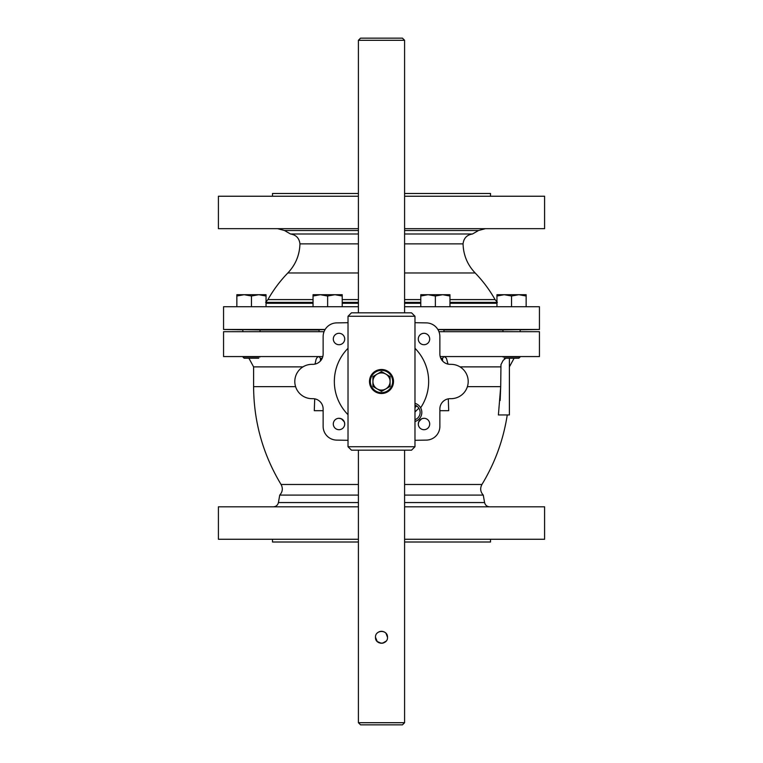 <?xml version="1.0" encoding="UTF-8"?>
<svg xmlns="http://www.w3.org/2000/svg" width="763" height="763" viewBox="0 0 763 763"><rect width="100%" height="100%" fill="white"/><g stroke="black" fill="none" stroke-linecap="round" stroke-linejoin="round"><path stroke-width="1.14" d="M320.441 360.975L320.441 358.228M321.442 358.228L321.442 359.678M318.581 356.579L317.046 357.542L316.092 359.306L315.005 364.104M323.13 410.685L314.28 410.685L314.718 398.839M447.995 364.104L446.431 358.286L444.419 356.579M509.398 358.228L509.398 414.948L498.401 414.948L500.7 386.65L500.976 364.6L503.103 360.47L505.745 358.228M505.545 358.352L504.4 359.192M442.559 358.228L442.559 360.975M441.558 359.678L441.558 358.228M322.806 356.579L223.559 356.579L223.559 331.686L324.046 331.686M438.954 331.686L539.441 331.686L539.441 356.579L440.194 356.579M414.977 403.322A9.442 9.442 0 0 1 414.977 421.481M348.023 322.692L336.626 322.892A13.734 13.734 0 0 0 323.13 336.626L323.13 354.032A10.301 10.301 0 0 1 312.83 364.332L311.972 364.332A17.168 17.168 0 0 0 294.804 381.5A17.168 17.168 0 0 0 311.972 398.668L312.83 398.668A10.301 10.301 0 0 1 323.13 408.968L323.13 426.374A13.734 13.734 0 0 0 336.626 440.108L348.023 440.308M414.977 440.308L426.374 440.108A13.734 13.734 0 0 0 439.869 426.374L439.869 408.968A10.301 10.301 0 0 1 450.17 398.668L451.028 398.668A17.168 17.168 0 0 0 468.196 381.5A17.168 17.168 0 0 0 451.028 364.332L450.17 364.332A10.301 10.301 0 0 1 439.869 354.032L439.869 336.626A13.734 13.734 0 0 0 426.374 322.892L414.977 322.692M344.714 339.01A5.703 5.703 0 0 1 339.01 344.714A5.703 5.703 0 0 1 333.307 339.01A5.703 5.703 0 0 1 339.01 333.307A5.703 5.703 0 0 1 344.714 339.01M339.01 418.286A5.703 5.703 0 0 1 344.685 424.562A5.703 5.703 0 0 1 338.629 429.683A5.703 5.703 0 0 1 333.307 423.799A5.703 5.703 0 0 1 339.01 418.286M418.286 423.99A5.703 5.703 0 0 1 424.562 418.315A5.703 5.703 0 0 1 429.683 424.371A5.703 5.703 0 0 1 423.799 429.693A5.703 5.703 0 0 1 418.286 423.99M423.99 344.714A5.703 5.703 0 0 1 418.286 339.01A5.703 5.703 0 0 1 423.99 333.307A5.703 5.703 0 0 1 429.693 339.01A5.703 5.703 0 0 1 423.99 344.714M348.023 414.71A47.153 47.153 0 0 1 348.023 348.29M414.977 348.29A47.153 47.153 0 0 1 420.642 407.795M424.562 418.315C420.651 418.324 418.572 420.403 418.315 424.562M344.685 424.562C344.676 420.651 342.597 418.572 338.438 418.315M439.869 410.685L448.72 410.685L448.282 398.839M341.376 418.792L344.313 421.882M418.687 421.882L421.624 418.792M467.404 386.65L500.7 386.65L500.156 400.508M404.59 502.55L484.581 502.55L483.265 495.092L404.59 495.092M358.41 495.092L279.735 495.092L278.419 502.55C277.751 505.192 276.063 506.613 273.345 506.813M404.59 539.26L544.591 539.26L544.591 506.813L404.59 506.813M358.41 506.813L218.409 506.813L218.409 539.26L358.41 539.26M490.514 539.26L490.514 542.007L404.59 542.007M358.41 542.007L272.486 542.007L272.486 539.26M319.048 329.788L325.057 329.606M242.863 329.664L260.03 329.94M501.901 329.931L520.137 329.664M437.943 329.606L443.952 329.788M490.514 196.234L490.514 193.487L404.59 193.487M358.41 193.487L272.486 193.487L272.486 196.234M404.59 228.681L544.591 228.681L544.591 196.234L404.59 196.234M358.41 196.234L218.409 196.234L218.409 228.681L358.41 228.681M497.381 302.377L495.073 299.592A130.473 130.473 0 0 0 475.158 272.973C467.433 264.809 463.399 255.109 463.055 243.874C463.713 238.218 466.851 234.928 472.478 233.993L404.59 233.993M358.41 233.993L290.522 233.993L284.504 230.521L277.637 228.681M463.055 243.874L404.59 243.874M358.41 243.874L299.945 243.874C299.287 238.218 296.149 234.928 290.522 233.993M475.158 272.973L404.59 272.973M358.41 272.973L287.842 272.973C295.567 264.809 299.601 255.109 299.945 243.874M495.073 299.592L449.96 299.592M420.775 299.592L404.59 299.592M358.41 299.592L342.225 299.592M313.04 299.592L267.927 299.592A130.473 130.473 0 0 1 287.842 272.973M496.961 302.377L449.96 302.377M420.775 302.377L404.59 302.377M358.41 302.377L342.225 302.377M313.04 302.377L266.039 302.377M520.137 329.606L520.137 331.686L520.137 329.816L539.441 329.473L539.441 306.726L404.59 306.726M358.41 306.726L223.559 306.726L223.559 329.473L325.143 329.473M539.441 329.473L437.857 329.473M502.97 329.998L443.952 329.998M319.048 329.998L260.03 329.998M320.336 358.228L319.048 356.579M319.048 329.645L319.048 331.686M313.04 306.726L313.04 296.015L320.336 294.709L327.632 296.015L327.632 306.726M342.225 296.015L342.225 294.709L334.928 294.709L342.225 296.015L342.225 306.726M327.632 296.015L334.928 294.709L313.04 294.709L313.04 296.015M420.775 306.726L420.775 296.015L428.072 294.709L435.368 296.015L435.368 306.726M449.96 296.015L449.96 294.709L442.664 294.709L449.96 296.015L449.96 306.726M435.368 296.015L442.664 294.709L420.775 294.709L420.775 296.015M504.257 358.228L518.85 358.228L520.137 356.941L502.97 356.941M502.97 329.883L502.97 331.686M496.961 306.726L496.961 296.015L504.257 294.709L511.553 296.015L511.553 306.726M526.146 296.015L526.146 294.709L518.85 294.709L526.146 296.015L526.146 306.726M511.553 296.015L518.85 294.709L496.961 294.709L496.961 296.015M260.03 356.941L242.863 356.941L244.15 358.228L258.743 358.228M242.863 329.606L242.863 331.686M236.854 306.726L236.854 296.015L244.15 294.709L251.447 296.015L251.447 306.726M266.039 296.015L266.039 294.709L258.743 294.709L266.039 296.015L266.039 306.726M251.447 296.015L258.743 294.709L236.854 294.709L236.854 296.015M414.977 407.642L416.665 405.954A7.725 7.725 0 0 1 418.849 408.138L414.977 412.01M414.977 405.115A7.725 7.725 0 0 1 416.665 405.954M418.849 408.138A7.725 7.725 0 0 1 414.977 419.688M369.492 382.044L369.483 381.5A12.017 12.017 0 0 0 387.509 391.905A12.017 12.017 0 0 0 387.509 371.095A12.017 12.017 0 0 0 369.483 381.5L369.492 380.928M369.607 379.793L369.731 379.068M369.912 378.314L370.131 377.618M370.58 376.483L371.076 375.52M371.762 374.461L372.401 373.651M373.336 372.687L374.023 372.096M375.11 371.323L375.806 370.913M377.16 370.293L378.677 369.817M380.117 369.559L381.3 369.483M381.862 369.492L383.179 369.597M383.312 369.616L384.371 369.836M385.372 370.122L386.221 370.446M387.566 371.123L388.548 371.762M389.998 373.002L390.809 373.899M391.161 374.356L392.44 376.512M392.983 377.971L393.326 379.392M393.498 380.747L393.517 381.834M393.346 383.522L392.993 385.019M392.411 386.545L391.867 387.585M391.705 387.842L389.044 390.856M388.51 391.257L387.099 392.134M386.192 392.564L384.066 393.241M382.931 393.431L381.366 393.517M380.413 393.47L379.087 393.269M378.133 393.031L377.284 392.754M375.234 391.753L374.604 391.343M372.134 389.035L371.323 387.881M370.99 387.318L370.427 386.164M370.093 385.277L369.902 384.647M369.769 384.094L369.626 383.331M414.977 316.264L348.023 316.264L351.457 312.83L411.543 312.83L414.977 316.264L414.977 446.736L348.023 446.736L351.457 450.17L411.543 450.17L414.977 446.736M357.857 450.17L405.143 450.17M351.457 312.83L405.143 312.83M402.444 38.15L360.556 38.15L358.41 40.296L404.59 40.296L402.444 38.15M358.41 722.704L360.556 724.85L402.444 724.85L404.59 722.704L358.41 722.704L358.41 450.17M404.59 722.704L404.59 450.17M404.59 312.83L404.59 40.296M375.882 639.432L375.491 637.296C375.11 629.694 387.604 629.446 387.509 637.086C388.157 644.945 375.129 645.193 375.491 637.296L377.199 641.492L381.338 643.304M382.53 643.219L383.827 642.837M384.981 642.198L385.954 641.33M385.992 633.309L387.509 637.296M386.469 633.919L386.088 633.424M384.981 632.393L384.027 631.85M380.165 631.44L379.373 631.678M376.254 640.224L377.342 641.635M378.047 642.217L379.068 642.789M380.165 643.152L382.501 643.219L386.088 641.168M384.943 632.374L383.818 631.754M382.549 631.382L381.061 631.306M380.279 631.411L379.097 631.793M378.181 632.289L377.332 632.966M378.038 632.384L378.772 631.945M380.069 631.459L381.586 631.287M383.493 631.63L383.97 631.821M385.592 632.889L386.126 633.462M377.208 388.93L381.5 391.409L390.084 386.459L390.084 376.541L381.5 371.591L372.916 376.541L372.916 386.459L377.208 388.93A8.584 8.584 0 0 1 377.208 374.07A8.584 8.584 0 0 1 390.084 381.5A8.584 8.584 0 0 1 377.208 388.93M460.032 366.879L500.7 366.879M248.9 358.228L253.602 366.879L302.968 366.879M507.252 414.948C503.418 439.803 494.977 462.979 481.93 484.486L404.59 484.486M358.41 484.486L281.07 484.486C262.939 454.386 253.783 421.777 253.602 386.65L295.596 386.65M358.41 502.55L278.419 502.55M472.478 233.993L478.496 230.521L404.59 230.521M358.41 230.521L284.504 230.521M496.961 303.293L449.96 303.293M420.775 303.293L404.59 303.293M358.41 303.293L342.225 303.293M313.04 303.293L266.039 303.293M370.341 381.5A11.159 11.159 0 0 1 387.079 371.839A11.159 11.159 0 0 1 387.079 391.161A11.159 11.159 0 0 1 370.341 381.5M509.398 366.879L514.1 358.228M253.602 366.879L253.602 386.65M484.581 502.55C485.249 505.192 486.937 506.613 489.655 506.813M483.265 495.092C480.366 491.858 479.917 488.33 481.93 484.486M279.735 495.092C282.634 491.858 283.083 488.33 281.07 484.486M478.496 230.521L485.363 228.681M265.619 302.377L267.927 299.592M242.863 329.816L223.559 329.473M442.664 358.228L443.952 356.579M443.952 329.645L443.952 331.686M520.137 356.941L518.85 358.228M260.03 329.883L260.03 331.686M348.023 316.264L348.023 446.736M358.41 312.83L358.41 40.296"/></g></svg>
